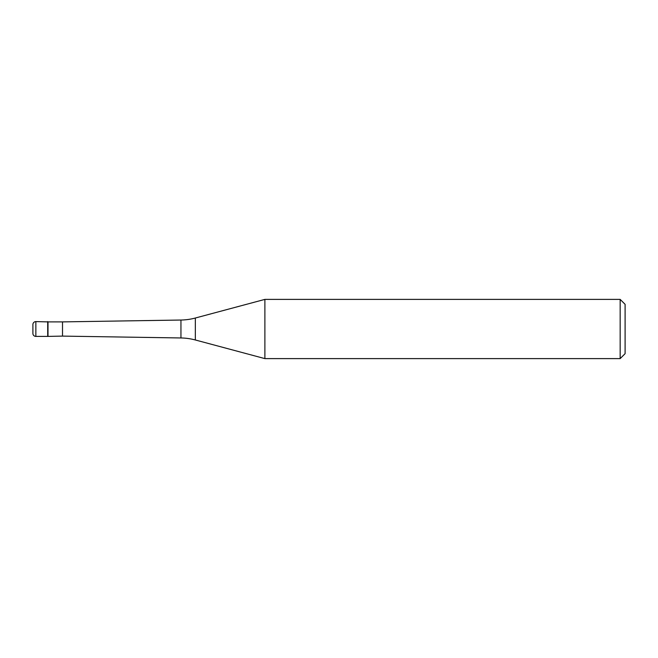 <?xml version="1.0" encoding="UTF-8"?>
<svg xmlns="http://www.w3.org/2000/svg" width="658" height="658" viewBox="0 0 658 658"><rect width="100%" height="100%" fill="white"/><g stroke="black" fill="none" stroke-linecap="round" stroke-linejoin="round"><path stroke-width="0.99" d="M48.001 321.894L35.861 321.598L35.861 336.403L47.705 336.403L47.705 321.598L47.705 336.403L62.51 336.106L62.51 321.894L48.001 321.894L48.001 336.106M35.861 336.403A2.961 2.961 0 0 1 32.9 333.441L32.9 324.559A2.961 2.961 0 0 1 35.861 321.598M62.51 336.106L180.95 337.965L180.95 320.035L62.51 321.894M180.95 337.965A59.22 59.22 0 0 1 195.344 339.98L264.886 358.61L620.165 358.61L620.165 299.39L264.886 299.39L264.886 358.61M180.95 320.035A59.22 59.22 0 0 0 195.344 318.02L195.344 339.98M264.886 299.39L195.344 318.02M620.165 358.61L625.1 353.675L625.1 304.325L620.165 299.39"/></g></svg>
